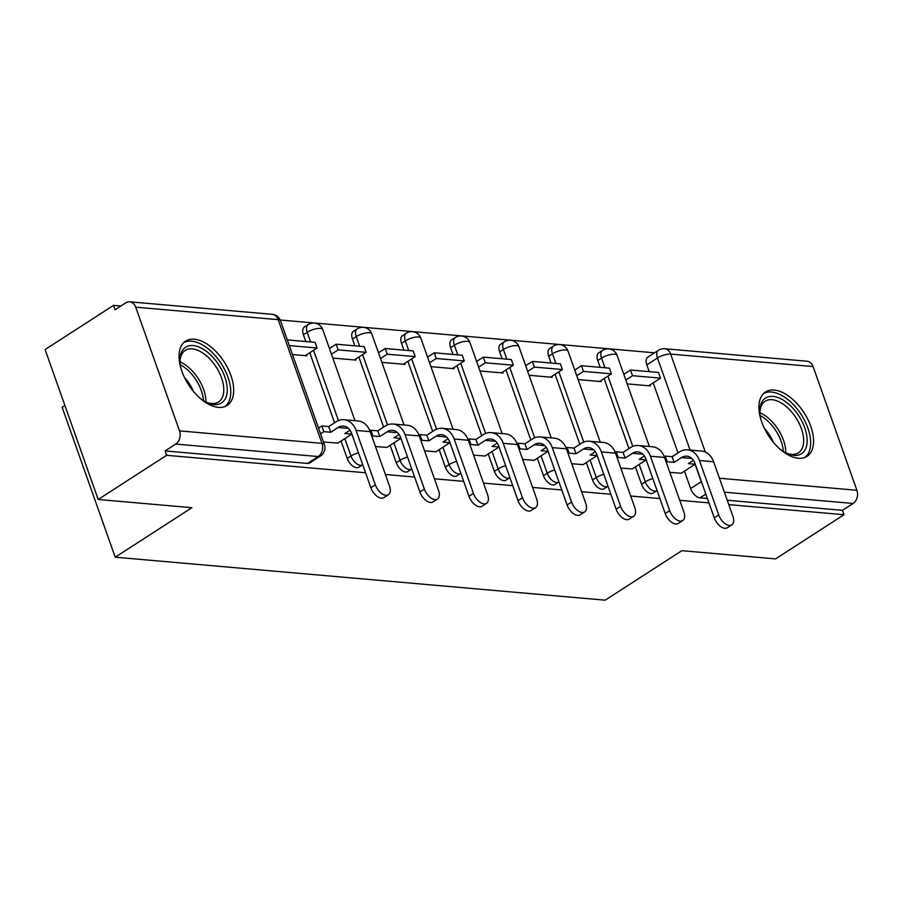 <?xml version="1.0" encoding="UTF-8"?>
<svg xmlns="http://www.w3.org/2000/svg" width="902" height="902" viewBox="0 0 902 902"><rect width="100%" height="100%" fill="white"/><g stroke="black" fill="none" stroke-linecap="round" stroke-linejoin="round"><path stroke-width="1.35" d="M635.391 466.864L641.559 484.25A9.821 5.423 57.2 0 0 650.94 493.552A9.821 5.423 57.2 0 0 653.172 493.056L656.96 490.62A9.821 5.423 -122.8 0 1 654.728 491.105A9.821 5.423 -122.8 0 1 645.336 481.815L639.18 464.417M586.334 462.557L592.501 479.954A9.821 5.423 57.2 0 0 601.882 489.245A9.821 5.423 57.2 0 0 604.114 488.76L607.892 486.313A9.821 5.423 -122.8 0 1 605.67 486.809A9.821 5.423 -122.8 0 1 596.278 477.508L590.122 460.11M537.276 458.25L543.444 475.647A9.821 5.423 57.2 0 0 552.825 484.949A9.821 5.423 57.2 0 0 555.057 484.453L558.834 482.006A9.821 5.423 -122.8 0 1 556.613 482.502A9.821 5.423 -122.8 0 1 547.221 473.212L541.065 455.814M488.219 453.954L494.386 471.351A9.821 5.423 57.2 0 0 503.767 480.642A9.821 5.423 57.2 0 0 505.999 480.146L509.777 477.71A9.821 5.423 -122.8 0 1 507.555 478.195A9.821 5.423 -122.8 0 1 498.163 468.905L492.007 451.507M439.161 449.647L445.329 467.044A9.821 5.423 57.2 0 0 454.709 476.335A9.821 5.423 57.2 0 0 456.942 475.85L460.719 473.403A9.821 5.423 -122.8 0 1 458.498 473.9A9.821 5.423 -122.8 0 1 449.106 464.598L442.95 447.212M390.104 445.351L396.271 462.737A9.821 5.423 57.2 0 0 405.652 472.039A9.821 5.423 57.2 0 0 407.884 471.543L411.662 469.108A9.821 5.423 -122.8 0 1 409.429 469.592A9.821 5.423 -122.8 0 1 400.048 460.302L393.892 442.905M341.046 441.044L347.214 458.442A9.821 5.423 57.2 0 0 356.594 467.732A9.821 5.423 57.2 0 0 358.827 467.247L362.604 464.801A9.821 5.423 -122.8 0 1 360.372 465.297A9.821 5.423 -122.8 0 1 350.991 455.995L344.835 438.597M194.291 339.197A38.301 21.163 57.2 0 0 185.586 341.114A38.301 21.163 57.2 0 0 184.763 378.051A38.301 21.163 57.2 0 0 218.431 407.388A38.301 21.163 57.2 0 0 227.135 405.472A38.301 21.163 57.2 0 0 227.958 368.535A38.301 21.163 57.2 0 0 194.291 339.197M774.175 390.059A38.301 21.163 57.2 0 0 765.482 391.975A38.301 21.163 57.2 0 0 764.659 428.912A38.301 21.163 57.2 0 0 798.326 458.25A38.301 21.163 57.2 0 0 807.031 456.333A38.301 21.163 57.2 0 0 807.854 419.396A38.301 21.163 57.2 0 0 774.175 390.059M654.491 352.817L280.218 319.996M120.857 306.015L113.528 305.372L115.084 309.747L125.739 302.869A9.821 7.52 -85 0 1 129.696 301.82A9.821 7.52 -85 0 1 135.717 307.165L179.521 430.874L321.98 443.367L278.177 319.658L135.717 307.165M64.91 405.483L62.125 407.276L115.219 557.199L191.912 507.702L98.194 499.482L166.622 455.307L365.558 472.761M98.194 499.482L45.1 349.548L113.528 305.372M707.416 498.502L699.997 497.848A9.821 5.423 -122.8 0 1 690.616 488.557L684.46 471.16M677.988 452.905L653.183 382.865M649.214 371.647L646.813 364.848L657.468 357.97A9.821 5.423 -122.8 0 1 658.437 350.269L647.771 357.158A9.821 5.423 57.2 0 0 646.813 364.848M115.219 557.199L605.174 600.18L681.856 550.671L775.573 558.89L844.001 514.715L728.793 504.613M385.38 474.497L414.616 477.057M434.437 478.793L463.673 481.364M483.495 483.1L512.731 485.659M532.552 487.407L561.799 489.966M581.61 491.703L610.857 494.273M630.667 496.01L659.914 498.569M679.725 500.306L708.972 502.876M813.097 366.573L670.637 354.08A9.821 7.52 -85 0 0 664.616 348.736L807.076 361.24A9.821 7.52 95 0 1 813.097 366.573L856.9 490.282A9.821 7.52 95 0 1 853.123 503.463L724.385 492.176M844.001 514.715L842.457 510.34L853.123 503.463M165.077 450.932L307.537 463.425A9.821 5.423 57.2 0 0 309.769 462.94L320.424 456.062A9.821 5.423 -122.8 0 1 318.192 456.547L175.743 444.055L165.077 450.932L166.622 455.307M175.743 444.055A9.821 7.52 -85 0 0 179.521 430.874M323.446 441.957L337.822 443.13M292.485 354.531L306.894 355.794L306.556 354.824M375.469 446.513L386.879 447.426M332.827 358.071L355.952 360.101L355.613 359.131M424.538 450.82L435.937 451.733M381.884 362.367L405.021 364.397L404.671 363.427M473.595 455.127L484.994 456.029M430.942 366.674L454.078 368.704L453.729 367.734M522.653 459.422L534.052 460.336M479.999 370.981L503.136 373.011L502.786 372.041M571.71 463.729L583.109 464.643M529.057 375.277L552.193 377.307L551.844 376.337M620.768 468.037L632.178 468.939M578.114 379.584L601.251 381.614L600.901 380.644M628.931 448.598L604.126 378.558M600.157 367.351L597.755 360.552L601.533 358.105A9.821 5.423 -122.8 0 1 602.502 350.404L598.714 352.851A9.821 5.423 57.2 0 0 597.755 360.552M579.873 444.303L555.068 374.262M551.099 363.044L548.698 356.245L552.475 353.81A9.821 5.423 -122.8 0 1 553.433 346.109L549.656 348.544A9.821 5.423 57.2 0 0 548.698 356.245M530.816 439.996L506.011 369.955M502.042 358.737L499.629 351.949L503.417 349.502A9.821 5.423 -122.8 0 1 504.376 341.802L500.599 344.248A9.821 5.423 57.2 0 0 499.629 351.949M481.758 435.7L456.953 365.648M452.984 354.441L450.572 347.642L454.36 345.207A9.821 5.423 -122.8 0 1 455.318 337.506L451.541 339.941A9.821 5.423 57.2 0 0 450.572 347.642M432.701 431.393L407.896 361.352M403.927 350.134L401.514 343.335L405.302 340.9A9.821 5.423 -122.8 0 1 406.261 333.199L402.484 335.645A9.821 5.423 57.2 0 0 401.514 343.335M383.643 427.086L358.838 357.045M354.869 345.838L352.457 339.039L356.245 336.593A9.821 5.423 -122.8 0 1 357.203 328.892L353.426 331.338A9.821 5.423 57.2 0 0 352.457 339.039M334.586 422.79L309.781 352.75M305.812 341.531L303.399 334.732L307.187 332.297A9.821 5.423 -122.8 0 1 308.146 324.596L304.369 327.031A9.821 5.423 57.2 0 0 303.399 334.732M669.825 472.332L681.236 473.246M627.172 383.88L650.308 385.909L649.959 384.951M842.457 510.34L727.237 500.238M388.401 494.724L383.925 497.611A11.05 6.1 -122.8 0 1 370.857 487.711L375.333 484.825A11.05 6.1 57.2 0 0 388.401 494.724A11.05 6.1 57.2 0 0 389.484 486.065L370.203 431.652A19.641 15.041 -85 0 0 358.173 420.963L344.023 419.723A19.641 15.041 -85 0 0 336.108 421.798L328.711 426.578L321.8 425.969L318.53 428.078M337.698 443.209L351.803 434.099L344.88 433.501L350.01 430.186M351.803 434.099L351.047 431.979M328.711 426.578L330.73 432.261L338.126 427.48A13.259 10.159 95 0 1 343.459 426.082A13.259 10.159 95 0 1 351.588 433.287L370.857 487.711M330.73 432.261L323.807 431.652L321.8 425.969M320.548 433.761L323.807 431.652M305.282 355.647L317.087 348.025L315.08 342.343L287.31 339.907M317.087 348.025L289.317 345.59M375.333 484.825L356.053 430.401A19.641 15.041 -85 0 0 344.023 419.723M181.043 368.738A33.148 18.311 -122.8 0 1 179.949 360.8A33.148 18.311 -122.8 0 1 180.005 358.703A33.148 18.311 -122.8 0 1 205.171 350.45A33.148 18.311 -122.8 0 1 227.214 391.434A33.148 18.311 -122.8 0 1 206.874 402.506A33.148 18.311 -122.8 0 1 200.086 398.244M223.752 391.333A30.691 16.958 57.2 0 0 210.155 359.323A30.691 16.958 57.2 0 0 185.248 350.393A30.691 16.958 57.2 0 0 180.028 361.025A30.691 16.958 57.2 0 0 179.994 361.916A30.691 16.958 -122.8 0 1 205.87 402.01A30.691 16.958 57.2 0 0 218.532 401.965A30.691 16.958 57.2 0 0 223.752 391.333M184.617 377.746A24.162 13.35 -122.8 0 1 193.344 391.276M224.88 406.61A38.053 21.017 57.2 0 0 230.709 393.858A38.053 21.017 57.2 0 0 214.315 354.655A38.053 21.017 57.2 0 0 183.625 342.704M760.927 419.599A33.148 18.311 -122.8 0 1 759.845 411.662A33.148 18.311 -122.8 0 1 759.89 409.564A33.148 18.311 -122.8 0 1 785.067 401.311A33.148 18.311 -122.8 0 1 807.11 442.296A33.148 18.311 -122.8 0 1 786.769 453.368A33.148 18.311 -122.8 0 1 779.982 449.106M803.637 442.194A30.691 16.958 57.2 0 0 790.051 410.185A30.691 16.958 57.2 0 0 765.144 401.255A30.691 16.958 57.2 0 0 759.924 411.887A30.691 16.958 57.2 0 0 759.89 412.778A30.691 16.958 -122.8 0 1 785.766 452.872A30.691 16.958 57.2 0 0 798.428 452.827A30.691 16.958 57.2 0 0 803.637 442.194M764.513 428.608A24.162 13.35 -122.8 0 1 773.239 442.138M804.764 457.472A38.053 21.017 57.2 0 0 810.605 444.72A38.053 21.017 57.2 0 0 794.211 405.517A38.053 21.017 57.2 0 0 763.52 393.565M437.459 499.031L432.983 501.918A11.05 6.1 -122.8 0 1 419.915 492.018L424.391 489.132A11.05 6.1 57.2 0 0 437.459 499.031A11.05 6.1 57.2 0 0 438.541 490.372L419.272 435.948A19.641 15.041 -85 0 0 407.23 425.259L393.08 424.019A19.641 15.041 -85 0 0 385.165 426.105L377.78 430.874L370.857 430.265L369.921 430.874M386.755 447.505L400.86 438.406L393.937 437.797L399.067 434.482M400.86 438.406L400.105 436.286M377.78 430.874L379.787 436.557L387.183 431.787A13.259 10.159 95 0 1 392.517 430.378A13.259 10.159 95 0 1 400.646 437.594L419.915 492.018M379.787 436.557L372.864 435.948L370.857 430.265M371.94 436.545L372.864 435.948M354.339 359.954L366.156 352.332L364.137 346.65L336.153 344.192L329.444 348.522M366.156 352.332L338.16 349.875L336.153 344.192M331.451 354.204L338.16 349.875M424.391 489.132L405.111 434.708A19.641 15.041 -85 0 0 393.08 424.019M486.516 503.339L482.04 506.225A11.05 6.1 -122.8 0 1 468.972 496.314L473.449 493.428A11.05 6.1 57.2 0 0 486.516 503.339A11.05 6.1 57.2 0 0 487.599 494.668L468.33 440.255A19.641 15.041 -85 0 0 456.288 429.566L442.138 428.326A19.641 15.041 -85 0 0 434.223 430.401L426.838 435.181L419.915 434.572L418.979 435.181M435.813 451.812L449.918 442.713L442.995 442.104L448.136 438.789M449.918 442.713L449.162 440.582M426.838 435.181L428.845 440.864L436.241 436.083A13.259 10.159 95 0 1 441.574 434.685A13.259 10.159 95 0 1 449.703 441.901L468.972 496.314M428.845 440.864L421.922 440.255L419.915 434.572M420.997 440.852L421.922 440.255M403.397 364.261L415.213 356.628L413.195 350.946L385.21 348.499L378.502 352.817M415.213 356.628L387.217 354.182L385.21 348.499M380.509 358.5L387.217 354.182M473.449 493.428L454.168 439.015A19.641 15.041 -85 0 0 442.138 428.326M535.574 507.634L531.098 510.521A11.05 6.1 -122.8 0 1 518.03 500.621L522.506 497.735A11.05 6.1 57.2 0 0 535.574 507.634A11.05 6.1 57.2 0 0 536.656 498.975L517.387 444.551A19.641 15.041 -85 0 0 505.345 433.873L491.195 432.622A19.641 15.041 -85 0 0 483.28 434.708L475.895 439.477L468.972 438.879L468.037 439.477M484.87 456.108L498.975 447.009L492.052 446.4L497.194 443.085M498.975 447.009L498.22 444.889M475.895 439.477L477.902 445.16L485.299 440.39A13.259 10.159 95 0 1 490.632 438.981A13.259 10.159 95 0 1 498.761 446.197L518.03 500.621M477.902 445.16L470.991 444.562L468.972 438.879M470.055 445.148L470.991 444.562M452.454 368.557L464.271 360.935L462.252 355.253L434.268 352.795L427.559 357.124M464.271 360.935L436.275 358.477L434.268 352.795M429.577 362.807L436.275 358.477M522.506 497.735L503.237 443.31A19.641 15.041 -85 0 0 491.195 432.622M584.631 511.941L580.155 514.828A11.05 6.1 -122.8 0 1 567.087 504.928L571.564 502.042A11.05 6.1 57.2 0 0 584.631 511.941A11.05 6.1 57.2 0 0 585.714 503.282L566.445 448.858A19.641 15.041 -85 0 0 554.403 438.169L540.253 436.929A19.641 15.041 -85 0 0 532.338 439.015L524.953 443.784L518.03 443.175L517.094 443.784M533.928 460.415L548.033 451.316L541.11 450.707L546.251 447.392M548.033 451.316L547.277 449.185M524.953 443.784L526.96 449.467L534.356 444.697A13.259 10.159 95 0 1 539.689 443.288A13.259 10.159 95 0 1 547.818 450.504L567.087 504.928M526.96 449.467L520.048 448.858L518.03 443.175M519.124 449.455L520.048 448.858M501.512 372.864L513.328 365.231L511.31 359.548L483.325 357.102L476.617 361.431M513.328 365.231L485.332 362.784L483.325 357.102M478.635 367.114L485.332 362.784M571.564 502.042L552.295 447.618A19.641 15.041 -85 0 0 540.253 436.929M633.689 516.248L629.213 519.124A11.05 6.1 -122.8 0 1 616.145 509.224L620.621 506.338A11.05 6.1 57.2 0 0 633.689 516.248A11.05 6.1 57.2 0 0 634.771 507.578L615.502 453.165A19.641 15.041 -85 0 0 603.461 442.476L589.31 441.236A19.641 15.041 -85 0 0 581.395 443.31L574.01 448.091L567.087 447.482L566.152 448.08M582.985 464.722L597.09 455.611L590.167 455.014L595.309 451.699M597.09 455.611L596.335 453.492M574.01 448.091L576.017 453.774L583.414 448.993A13.259 10.159 95 0 1 588.747 447.595A13.259 10.159 95 0 1 596.876 454.8L616.145 509.224M576.017 453.774L569.106 453.165L567.087 447.482M568.181 453.762L569.106 453.165M550.57 377.171L562.386 369.538L560.367 363.856L532.383 361.398L525.674 365.727M562.386 369.538L534.39 367.08L532.383 361.398M527.693 371.41L534.39 367.08M620.621 506.338L601.352 451.925A19.641 15.041 -85 0 0 589.31 441.236M682.746 520.544L678.27 523.431A11.05 6.1 -122.8 0 1 665.202 513.531L669.679 510.645A11.05 6.1 57.2 0 0 682.746 520.544A11.05 6.1 57.2 0 0 683.829 511.885L664.56 457.461A19.641 15.041 -85 0 0 652.518 446.772L638.368 445.532A19.641 15.041 -85 0 0 630.464 447.618L623.068 452.387L616.145 451.778L615.209 452.387M632.054 469.017L646.148 459.919L639.225 459.31L644.366 455.995M646.148 459.919L645.392 457.799M623.068 452.387L625.075 458.069L632.471 453.3A13.259 10.159 95 0 1 637.804 451.891A13.259 10.159 95 0 1 645.933 459.107L665.202 513.531M625.075 458.069L618.163 457.461L616.145 451.778M617.239 458.058L618.163 457.461M599.627 381.467L611.443 373.845L609.425 368.163L581.44 365.705L574.732 370.034M611.443 373.845L583.447 371.387L581.44 365.705M576.75 375.717L583.447 371.387M669.679 510.645L650.41 456.22A19.641 15.041 -85 0 0 638.368 445.532M731.804 524.851L727.328 527.738A11.05 6.1 -122.8 0 1 714.26 517.827L718.736 514.941A11.05 6.1 57.2 0 0 731.804 524.851A11.05 6.1 57.2 0 0 732.886 516.192L713.617 461.768A19.641 15.041 -85 0 0 701.576 451.079L687.425 449.839A19.641 15.041 -85 0 0 679.522 451.913L672.125 456.694L665.202 456.085L664.267 456.694M681.111 473.325L695.205 464.226L688.282 463.617L693.424 460.302M695.205 464.226L694.45 462.095M672.125 456.694L674.132 462.376L681.529 457.596A13.259 10.159 95 0 1 686.862 456.198A13.259 10.159 95 0 1 694.991 463.414L714.26 517.827M674.132 462.376L667.221 461.768L665.202 456.085M666.296 462.365L667.221 461.768M648.685 385.774L660.501 378.141L658.483 372.458L630.498 370.012L623.789 374.341M660.501 378.141L632.516 375.694L630.498 370.012M625.808 380.024L632.516 375.694M718.736 514.941L699.467 460.527A19.641 15.041 -85 0 0 687.425 449.839M641.559 484.25L645.336 481.815A9.821 3.225 -19.5 0 1 652.845 478.612M592.501 479.954L596.278 477.508A9.821 3.225 -19.5 0 1 603.788 474.305M543.444 475.647L547.221 473.212A9.821 3.225 -19.5 0 1 554.73 470.01M494.386 471.351L498.163 468.905A9.821 3.225 -19.5 0 1 505.672 465.703M445.329 467.044L449.106 464.598A9.821 3.225 -19.5 0 1 456.615 461.407M396.271 462.737L400.048 460.302A9.821 3.225 -19.5 0 1 407.546 457.1M347.214 458.442L350.991 455.995A9.821 3.225 -19.5 0 1 358.489 452.793M690.616 488.557L701.271 481.679L695.115 464.282M690.086 450.075L657.468 357.97A9.821 3.225 160.5 0 1 670.637 354.08L705.33 452.06M719.446 478.229L856.9 490.282M632.798 446.4L607.914 376.123M604.949 367.768L601.533 358.105A9.821 3.225 160.5 0 1 614.702 354.215A9.821 3.225 160.5 0 1 617.081 355.377A9.821 9.821 0 0 0 602.502 350.404M583.741 442.093L558.857 371.816M555.891 363.461L552.475 353.81A9.821 3.225 160.5 0 1 565.644 349.92A9.821 3.225 160.5 0 1 568.023 351.081A9.821 9.821 0 0 0 553.433 346.109M534.683 437.797L509.799 367.52M506.834 359.165L503.417 349.502A9.821 3.225 160.5 0 1 516.587 345.613A9.821 3.225 160.5 0 1 518.966 346.774A9.821 9.821 0 0 0 504.376 341.802M485.626 433.49L460.742 363.213M457.776 354.858L454.36 345.207A9.821 3.225 160.5 0 1 467.529 341.317A9.821 3.225 160.5 0 1 469.908 342.478A9.821 9.821 0 0 0 455.318 337.506M436.568 429.183L411.684 358.906M408.719 350.551L405.302 340.9A9.821 3.225 160.5 0 1 418.472 337.01A9.821 3.225 160.5 0 1 420.851 338.171A9.821 9.821 0 0 0 406.261 333.199M387.51 424.887L362.615 354.61M359.661 346.255L356.245 336.593A9.821 3.225 160.5 0 1 369.414 332.703A9.821 3.225 160.5 0 1 371.793 333.864A9.821 9.821 0 0 0 357.203 328.892M338.453 420.58L313.558 350.303M310.604 341.948L307.187 332.297A9.821 3.225 160.5 0 1 320.357 328.407A9.821 3.225 160.5 0 1 322.736 329.568A9.821 9.821 0 0 0 308.146 324.596M307.537 463.425L318.192 456.547A9.821 7.52 95 0 0 321.98 443.367A9.821 3.225 -19.5 0 1 324.359 444.528L280.556 320.819A9.821 9.821 0 0 0 272.156 314.324L129.696 301.82M699.997 497.848L705.849 494.07M702.23 483.844A9.821 5.423 -122.8 0 1 701.271 481.679A9.821 3.225 160.5 0 1 701.429 481.578M272.156 314.324A9.821 7.52 -85 0 1 278.177 319.658A9.821 3.225 -19.5 0 1 280.556 320.819M338.126 427.48L348.476 428.394M356.053 430.401L370.203 431.652M203.424 400.601A29.687 16.394 57.2 0 0 180.265 364.735M783.319 451.462A29.687 16.394 57.2 0 0 760.161 415.585M387.183 431.787L397.534 432.689M405.111 434.708L419.272 435.948M436.241 436.083L446.591 436.996M454.168 439.015L468.33 440.255M485.299 440.39L495.649 441.303M503.237 443.31L517.387 444.551M534.356 444.697L544.707 445.599M552.295 447.618L566.445 448.858M583.414 448.993L593.764 449.906M601.352 451.925L615.502 453.165M632.471 453.3L642.822 454.202M650.41 456.22L664.56 457.461M681.529 457.596L691.879 458.509M699.467 460.527L713.617 461.768M322.736 329.568L354.993 420.682M371.793 333.864L404.051 424.989M420.851 338.171L453.108 429.284M469.908 342.478L502.177 433.591M518.966 346.774L551.235 437.887M568.023 351.081L600.292 442.194M617.081 355.377L649.35 446.501M664.616 348.736A9.821 9.821 0 0 0 658.437 350.269M320.424 456.062A9.821 9.821 0 0 0 324.359 444.528"/></g></svg>

